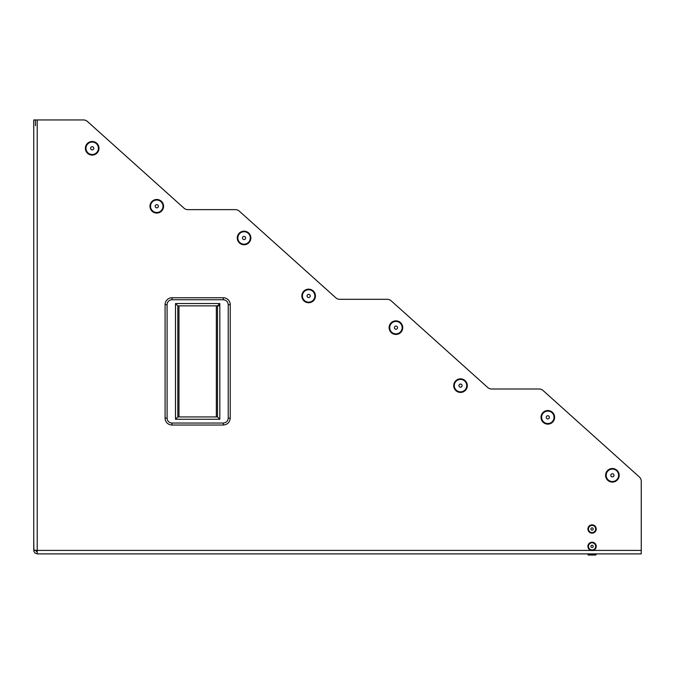 <?xml version="1.0" encoding="UTF-8"?>
<svg xmlns="http://www.w3.org/2000/svg" width="675" height="675" viewBox="0 0 675 675"><rect width="100%" height="100%" fill="white"/><g stroke="black" fill="none" stroke-linecap="round" stroke-linejoin="round"><path stroke-width="1.01" d="M35.488 125.744L35.488 119.956M87.396 121.441L183.98 208.153A5.788 5.788 0 0 0 187.844 209.638A5.788 5.788 0 0 1 183.98 208.153L87.396 121.441A5.788 5.788 0 0 0 83.531 119.956L37.218 119.956L37.218 550.412L35.488 550.277L37.218 552.15L37.218 550.412L591.097 550.412M239.271 211.115L335.855 297.835L239.271 211.115A5.788 5.788 0 0 0 235.406 209.638L187.844 209.638M335.855 297.835A5.788 5.788 0 0 0 339.719 299.312L387.281 299.312A5.788 5.788 0 0 1 391.146 300.797L487.73 387.509A5.788 5.788 0 0 0 491.594 388.994L539.156 388.994A5.788 5.788 0 0 1 543.021 390.471L639.326 476.947A5.788 5.788 0 0 1 641.25 481.25L641.25 553.888L37.218 553.888L37.218 552.15M639.326 476.947L543.021 390.471M391.146 300.797L487.73 387.509A5.788 5.788 0 0 0 491.594 388.994M37.218 553.888L34.965 553.053L33.868 551.298L33.75 539.013M33.75 550.412L35.488 550.412M35.488 550.277L33.75 550.007L33.75 119.956L37.218 119.956M593.232 546.362A1.156 1.156 0 0 1 591.494 547.366A1.156 1.156 0 0 1 591.494 545.366A1.156 1.156 0 0 1 593.232 546.362M596.236 546.362A4.168 4.168 0 0 0 589.992 542.759A4.168 4.168 0 0 0 589.992 549.973A4.168 4.168 0 0 0 596.236 546.362M593.232 529.006A1.156 1.156 0 0 1 591.494 530.01A1.156 1.156 0 0 1 591.494 528.002A1.156 1.156 0 0 1 593.232 529.006M596.236 529.006A4.168 4.168 0 0 0 589.992 525.403A4.168 4.168 0 0 0 589.992 532.617A4.168 4.168 0 0 0 596.236 529.006M588.482 555.044L595.662 555.044L588.482 555.044A0.582 0.582 0 0 1 587.908 554.462L587.908 553.888L587.908 554.462L596.236 554.462L595.662 555.044L596.236 553.888M613.98 475.31A1.595 1.595 0 0 1 611.592 476.685A1.595 1.595 0 0 1 611.592 473.926A1.595 1.595 0 0 1 613.98 475.31M619.186 475.31A6.801 6.801 0 0 0 608.993 469.42A6.801 6.801 0 0 0 608.993 481.199A6.801 6.801 0 0 0 619.186 475.31M549.408 417.327A1.595 1.595 0 0 1 547.02 418.702A1.595 1.595 0 0 1 547.02 415.952A1.595 1.595 0 0 1 549.408 417.327M554.614 417.327A6.801 6.801 0 0 0 544.413 411.438A6.801 6.801 0 0 0 544.413 423.217A6.801 6.801 0 0 0 554.614 417.327M462.105 385.627A1.595 1.595 0 0 1 459.717 387.003A1.595 1.595 0 0 1 459.717 384.252A1.595 1.595 0 0 1 462.105 385.627M467.311 385.627A6.801 6.801 0 0 0 457.118 379.738A6.801 6.801 0 0 0 457.118 391.517A6.801 6.801 0 0 0 467.311 385.627M397.533 327.645A1.595 1.595 0 0 1 395.145 329.029A1.595 1.595 0 0 1 395.145 326.27A1.595 1.595 0 0 1 397.533 327.645M402.739 327.645A6.801 6.801 0 0 0 392.538 321.756A6.801 6.801 0 0 0 392.538 333.534A6.801 6.801 0 0 0 402.739 327.645M310.23 295.954A1.595 1.595 0 0 1 307.842 297.329A1.595 1.595 0 0 1 307.842 294.57A1.595 1.595 0 0 1 310.23 295.954M315.436 295.954A6.801 6.801 0 0 0 305.243 290.064A6.801 6.801 0 0 0 305.243 301.835A6.801 6.801 0 0 0 315.436 295.954M245.658 237.971A1.595 1.595 0 0 1 243.27 239.347A1.595 1.595 0 0 1 243.27 236.587A1.595 1.595 0 0 1 245.658 237.971M250.864 237.971A6.801 6.801 0 0 0 240.663 232.082A6.801 6.801 0 0 0 240.663 243.852A6.801 6.801 0 0 0 250.864 237.971M158.355 206.272A1.595 1.595 0 0 1 155.967 207.647A1.595 1.595 0 0 1 155.967 204.896A1.595 1.595 0 0 1 158.355 206.272M163.561 206.272A6.801 6.801 0 0 0 153.368 200.382A6.801 6.801 0 0 0 153.368 212.161A6.801 6.801 0 0 0 163.561 206.272M93.783 148.289A1.595 1.595 0 0 1 91.395 149.664A1.595 1.595 0 0 1 91.395 146.914A1.595 1.595 0 0 1 93.783 148.289M98.989 148.289A6.801 6.801 0 0 0 88.788 142.4A6.801 6.801 0 0 0 88.788 154.178A6.801 6.801 0 0 0 98.989 148.289M175.787 303.539L178.968 303.539M230.234 418.095L230.234 304.695A6.944 6.944 135 0 0 223.29 297.751L172.032 297.751A6.944 6.944 0 0 0 165.088 304.695L165.088 418.095A6.944 6.944 0 0 0 172.032 425.039L223.29 425.039C227.5 424.634 229.821 422.314 230.234 418.095L228.226 418.095L228.226 304.695C227.939 301.7 226.294 300.046 223.29 299.751L172.032 299.759L172.032 297.751M172.032 425.039L172.032 423.031L223.29 423.031C226.285 422.744 227.939 421.099 228.234 418.095M172.032 423.031A4.936 4.936 33.5 0 1 167.088 418.095L165.088 418.095M165.088 304.695L167.088 304.695L167.096 418.095M167.088 304.695A4.936 4.936 112.4 0 1 172.032 299.759M177.812 416.939L177.812 305.851L217.502 305.851L217.502 416.939L177.812 416.939L175.5 419.251L219.822 419.251L217.502 416.939M219.822 419.251L219.822 303.539L175.5 303.539L177.812 305.851M219.822 303.539L217.502 305.851M219.527 305.851L216.346 305.851L216.346 416.939M593.047 550.412L641.25 550.412M595.662 546.362A3.586 3.586 0 0 1 590.279 549.467A3.586 3.586 0 0 1 590.279 543.257A3.586 3.586 0 0 1 595.662 546.362M595.662 529.006A3.586 3.586 0 0 1 590.279 532.111A3.586 3.586 0 0 1 590.279 525.901A3.586 3.586 0 0 1 595.662 529.006M618.612 475.31A6.218 6.218 0 0 1 609.28 480.693A6.218 6.218 0 0 1 609.28 469.918A6.218 6.218 0 0 1 618.612 475.31M554.032 417.327A6.218 6.218 0 0 1 544.708 422.71A6.218 6.218 0 0 1 544.708 411.936A6.218 6.218 0 0 1 554.032 417.327M466.737 385.627A6.218 6.218 0 0 1 457.405 391.019A6.218 6.218 0 0 1 457.405 380.244A6.218 6.218 0 0 1 466.737 385.627M402.157 327.645A6.218 6.218 0 0 1 392.833 333.037A6.218 6.218 0 0 1 392.833 322.262A6.218 6.218 0 0 1 402.157 327.645M314.862 295.954A6.218 6.218 0 0 1 305.53 301.337A6.218 6.218 0 0 1 305.53 290.562A6.218 6.218 0 0 1 314.862 295.954M250.282 237.971A6.218 6.218 0 0 1 240.958 243.354A6.218 6.218 0 0 1 240.958 232.58A6.218 6.218 0 0 1 250.282 237.971M162.987 206.272A6.218 6.218 0 0 1 153.655 211.655A6.218 6.218 0 0 1 153.655 200.888A6.218 6.218 0 0 1 162.987 206.272M98.407 148.289A6.218 6.218 0 0 1 89.083 153.672A6.218 6.218 0 0 1 89.083 142.906A6.218 6.218 0 0 1 98.407 148.289M230.234 304.695L228.226 304.695M223.29 425.039L223.29 423.031M223.29 297.751L223.29 299.759M175.5 303.539L175.5 419.251M178.968 305.851L178.968 416.939"/></g></svg>
